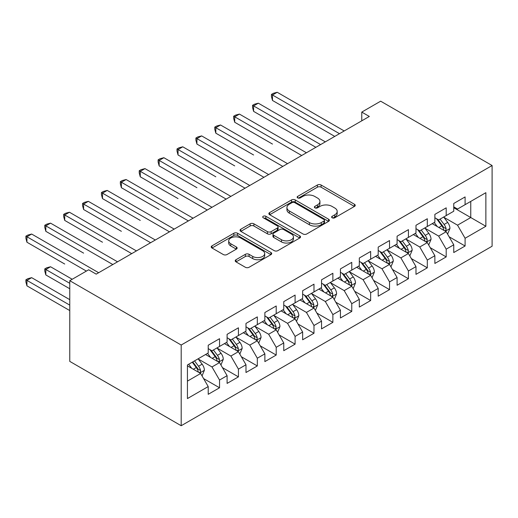 <?xml version="1.0" encoding="UTF-8"?>
<svg xmlns="http://www.w3.org/2000/svg" width="518" height="518" viewBox="0 0 518 518"><rect width="100%" height="100%" fill="white"/><g stroke="black" fill="none" stroke-linecap="round" stroke-linejoin="round"><path stroke-width="0.78" d="M332.167 217.793A1.832 1.062 0 0 0 334.764 217.793L354.461 206.423A2.622 1.515 0 0 0 355.231 205.348A2.622 1.515 0 0 0 354.461 204.28L321.089 185.01A2.622 1.515 0 0 0 317.385 185.01L297.688 196.387A1.832 1.062 0 0 0 297.144 197.138A1.832 1.062 0 0 0 297.688 197.882A1.832 1.062 0 0 0 300.278 197.882L302.829 196.413A8.392 4.843 0 0 1 314.698 196.413L317.476 198.018A8.392 4.843 0 0 1 319.936 201.444A8.392 4.843 0 0 1 317.476 204.869L314.925 206.339A1.832 1.062 0 0 0 314.387 207.09A1.832 1.062 0 0 0 314.925 207.841A1.832 1.062 0 0 0 317.521 207.841L320.072 206.365A8.392 4.843 0 0 1 331.941 206.365L334.719 207.971A8.392 4.843 0 0 1 337.179 211.396A8.392 4.843 0 0 1 334.719 214.821L332.167 216.297A1.832 1.062 0 0 0 331.63 217.042A1.832 1.062 0 0 0 332.167 217.793L332.167 216.297M235.994 259.725A2.622 1.515 0 0 0 235.224 260.8A2.622 1.515 0 0 0 235.994 261.868L245.357 267.275A2.622 1.515 0 0 0 249.061 267.275L270.94 254.642A2.622 1.515 0 0 0 271.71 253.574A2.622 1.515 0 0 0 270.94 252.499L237.568 233.236A2.622 1.515 0 0 0 233.858 233.236L211.985 245.862A2.622 1.515 0 0 0 211.214 246.937A2.622 1.515 0 0 0 211.985 248.005L223.29 254.532A2.622 1.515 0 0 0 227.001 254.532L236.363 249.132A2.622 1.515 0 0 0 237.134 248.057A2.622 1.515 0 0 0 236.363 246.989L230.756 243.751A7.012 4.047 0 0 1 228.703 240.889A7.012 4.047 0 0 1 233.029 237.147A7.012 4.047 0 0 1 240.676 238.021L262.645 250.706A7.012 4.047 0 0 1 264.698 253.574A7.012 4.047 0 0 1 260.366 257.31A7.012 4.047 0 0 1 252.726 256.436L249.061 254.319A2.622 1.515 0 0 0 245.357 254.319L235.994 259.725L235.994 261.868M69.762 280.685L181.196 345.027L181.196 425.725L69.762 361.383L69.762 280.685L88.649 269.781L96.199 274.139L369.328 116.453L361.771 112.095L361.771 120.817M361.771 112.095L380.659 101.185L492.1 165.527L181.196 345.027M303.017 233.981A2.622 1.515 0 0 0 306.721 233.981L328.6 221.354A2.622 1.515 0 0 0 329.37 220.279A2.622 1.515 0 0 0 328.6 219.211L295.228 199.942A2.622 1.515 0 0 0 291.517 199.942L269.645 212.574A2.622 1.515 0 0 0 268.874 213.643A2.622 1.515 0 0 0 269.645 214.717L303.017 233.981M263.979 218.188A1.832 1.062 0 0 1 265.844 218.447L265.844 216.271L299.773 235.858A2.622 1.515 0 0 1 300.537 236.927A2.622 1.515 0 0 1 299.773 237.995L277.894 250.628A2.622 1.515 0 0 1 274.184 250.628L240.812 231.358L240.812 229.221A2.622 1.515 0 0 0 240.048 230.29A2.622 1.515 0 0 0 240.812 231.358M240.812 229.221L250.175 223.815A2.622 1.515 0 0 1 253.885 223.815L267.417 231.63A2.622 1.515 0 0 0 271.128 231.63L277.337 228.043A2.622 1.515 0 0 0 278.108 226.975A2.622 1.515 0 0 0 277.337 225.9L263.248 217.767A1.832 1.062 0 0 1 262.71 217.016A1.832 1.062 0 0 1 263.843 216.038A1.832 1.062 0 0 1 265.844 216.271M181.196 425.725L492.1 246.225L492.1 165.527M453.755 207.731L470.758 217.547L470.758 201.405L485.865 192.683L465.093 204.675L465.093 196.931L453.755 203.477L453.755 211.221L446.199 215.579L446.199 207.841L434.867 214.381L434.867 222.125L427.311 226.489L427.311 218.745L415.98 225.285L415.98 233.029L408.424 237.393L408.424 229.649L397.092 236.189L397.092 243.933L389.536 248.297L389.536 240.553L378.205 247.099L378.205 254.837L370.648 259.201L370.648 251.457L359.317 258.003L359.317 265.747L351.761 270.105L351.761 262.361L340.43 268.907L340.43 276.651L332.873 281.009L332.873 273.271L321.542 279.811L321.542 287.555L313.986 291.919L313.986 284.175L302.648 290.715L302.648 298.459L295.098 302.823L295.098 295.079L283.76 301.625L283.76 309.363L276.204 313.727L276.204 305.983L264.873 312.529L264.873 320.266L257.316 324.631L257.316 316.886L245.985 323.433L245.985 331.177L238.429 335.535L238.429 327.797L227.098 334.337L227.098 342.081L219.541 346.445L219.541 338.701L208.21 345.241L208.21 352.985L187.432 364.983L187.432 398.569L208.21 386.57L200.654 373.484L187.432 365.85M485.865 192.683L485.865 226.269L465.093 238.267L457.536 225.181L443.842 217.269M449.132 236.791L465.093 246.005L465.093 238.267M465.093 246.005L453.755 252.551L453.755 244.807L446.199 249.171L438.649 236.085L424.954 228.179M430.244 247.695L446.199 256.915L446.199 249.171M446.199 256.915L434.867 263.455L434.867 255.711L427.311 260.075L419.755 246.989L406.067 239.083M411.35 258.605L427.311 267.819L427.311 260.075M427.311 267.819L415.98 274.359L415.98 266.615L408.424 270.979L400.867 257.893L387.173 249.987M392.463 269.509L408.424 278.723L408.424 270.979M408.424 278.723L397.092 285.263L397.092 277.525L389.536 281.883L381.98 268.797L368.285 260.891M373.575 280.413L389.536 289.627L389.536 281.883M389.536 289.627L378.205 296.173L378.205 288.429L370.648 292.787L363.092 279.701L349.397 271.795M354.688 291.317L370.648 300.531L370.648 292.787M370.648 300.531L359.317 307.077L359.317 299.333L351.761 303.697L344.205 290.611L330.51 282.705M335.8 302.221L351.761 311.435L351.761 303.697M351.761 311.435L340.43 317.981L340.43 310.237L332.873 314.601L325.317 301.515L311.622 293.609M316.912 313.125L332.873 322.345L332.873 314.601M332.873 322.345L321.542 328.885L321.542 321.141L313.986 325.505L306.429 312.419L292.735 304.513M298.025 324.035L313.986 333.249L313.986 325.505M313.986 333.249L302.648 339.789L302.648 332.044L295.098 336.409L287.542 323.323L273.847 315.417M279.137 334.939L295.098 344.153L295.098 336.409M295.098 344.153L283.76 350.692L283.76 342.955L276.204 347.313L268.654 334.227L254.96 326.321M260.25 345.843L276.204 355.057L276.204 347.313M276.204 355.057L264.873 361.603L264.873 353.859L257.316 358.216L249.767 345.13L236.072 337.224M241.356 356.747L257.316 365.961L257.316 358.216M257.316 365.961L245.985 372.507L245.985 364.763L238.429 369.127L230.873 356.041L217.178 348.135M222.468 367.65L238.429 376.864L238.429 369.127M238.429 376.864L227.098 383.411L227.098 375.667L219.541 380.031L211.985 366.945L198.29 359.039M203.58 378.561L219.541 387.775L219.541 380.031M219.541 387.775L208.21 394.315L208.21 386.57M208.21 348.62L211.985 350.803L219.541 346.445M187.432 381.118L200.654 373.484M227.098 337.717L230.873 339.899L238.429 335.535M211.985 366.945L219.541 362.581L205.562 354.513M227.098 375.667L219.541 362.581M245.985 326.813L249.767 328.995L257.316 324.631M230.873 356.041L238.429 351.677L224.456 343.609M245.985 364.763L238.429 351.677M264.873 315.909L268.654 318.091L276.204 313.727M249.767 345.13L257.316 340.773L243.343 332.698M264.873 353.859L257.316 340.773M283.76 305.005L287.542 307.18L295.098 302.823M268.654 334.227L276.204 329.869L262.231 321.795M283.76 342.955L276.204 329.869M302.648 294.094L306.429 296.277L313.986 291.919M287.542 323.323L295.098 318.959L281.119 310.891M302.648 332.044L295.098 318.959M321.542 283.191L325.317 285.373L332.873 281.009M306.429 312.419L313.986 308.055L300.006 299.987M321.542 321.141L313.986 308.055M340.43 272.287L344.205 274.469L351.761 270.105M325.317 301.515L332.873 297.151L318.894 289.083M340.43 310.237L332.873 297.151M359.317 261.383L363.092 263.565L370.648 259.201M344.205 290.611L351.761 286.247L337.781 278.179M359.317 299.333L351.761 286.247M378.205 250.479L381.98 252.661L389.536 248.297M363.092 279.701L370.648 275.343L356.669 267.269M378.205 288.429L370.648 275.343M397.092 239.575L400.867 241.751L408.424 237.393M381.98 268.797L389.536 264.439L375.556 256.365M397.092 277.525L389.536 264.439M415.98 228.665L419.755 230.847L427.311 226.489M400.867 257.893L408.424 253.529L394.451 245.461M415.98 266.615L408.424 253.529M434.867 217.761L438.649 219.943L446.199 215.579M419.755 246.989L427.311 242.625L413.338 234.557M434.867 255.711L427.311 242.625M453.755 206.857L457.536 209.039L465.093 204.675M438.649 236.085L446.199 231.721L432.226 223.653M453.755 244.807L446.199 231.721M457.536 225.181L470.758 217.547L485.865 226.269M332.906 218.052L334.719 217.003A8.392 4.843 0 0 0 337.179 213.578L337.179 211.396M319.936 201.444L319.936 203.626A8.392 4.843 0 0 1 317.476 207.051L315.663 208.1M354.429 206.442L321.089 187.192A2.622 1.515 0 0 0 317.385 187.192L298.42 198.141M328.567 221.374L295.228 202.124A2.622 1.515 0 0 0 291.517 202.124L269.677 214.737M323.964 221.031A1.832 1.062 0 0 0 324.501 220.279A1.832 1.062 0 0 0 323.964 219.535L294.671 202.622A1.832 1.062 0 0 0 292.074 202.622L289.387 204.17A8.392 4.843 0 0 0 286.933 207.595A8.392 4.843 0 0 0 289.387 211.02L309.414 222.585A8.392 4.843 0 0 0 321.277 222.585L323.964 221.031L323.964 223.213A1.832 1.062 0 0 0 324.501 222.462L324.501 220.279M286.933 207.595L286.933 209.777A8.392 4.843 0 0 0 289.387 213.202L289.387 211.02M323.964 223.213L321.277 224.767A8.392 4.843 0 0 1 309.414 224.767L289.387 213.202M240.851 231.384L250.175 225.997L250.175 223.815M278.108 226.975L278.108 229.15A2.622 1.515 0 0 1 277.337 230.225L271.128 233.812A2.622 1.515 0 0 1 267.417 233.812L253.885 225.997A2.622 1.515 0 0 0 250.175 225.997M265.844 218.447L299.734 238.015M281.462 239.737A7.012 4.047 0 0 0 289.109 240.617A7.012 4.047 0 0 0 293.434 236.875A7.012 4.047 0 0 0 291.381 234.013L283.644 229.539A2.622 1.515 0 0 0 279.934 229.539L273.724 233.126A2.622 1.515 0 0 0 272.954 234.194A2.622 1.515 0 0 0 273.724 235.269L281.462 239.737L281.462 241.919A7.012 4.047 0 0 0 289.109 242.793A7.012 4.047 0 0 0 293.434 239.057L293.434 236.875M272.954 234.194L272.954 236.376A2.622 1.515 0 0 0 273.724 237.451L273.724 235.269M281.462 241.919L273.724 237.451M264.698 253.574L264.698 255.756A7.012 4.047 0 0 1 260.366 259.492A7.012 4.047 0 0 1 252.726 258.618L249.061 256.501A2.622 1.515 0 0 0 245.357 256.501L236.027 261.888M228.703 240.889L228.703 243.071A7.012 4.047 0 0 0 230.756 245.933L230.756 243.751M236.331 249.152L230.756 245.933M270.908 254.662L237.568 235.418A2.622 1.515 0 0 0 233.858 235.418L212.017 248.025M447.597 234.142L449.941 228.425A7.077 4.086 -120 0 0 447.681 222.397L443.667 217.042M437.276 226.567L434.226 222.494M432.802 223.983L432.452 223.517M272.487 144.075L234.712 122.267L234.712 116.815L239.433 114.089L306.429 152.771M444.865 230.95L445.966 229.966L446.121 228.729A7.077 4.086 -120 0 0 444.094 224.469L440.08 219.114M437.788 219.451L442.748 226.062A3.607 2.085 60 0 1 443.402 227.162L446.121 228.729M436.545 218.732L441.828 225.783A7.077 4.086 60 0 1 443.855 230.037L443.997 230.445M339.484 133.683L272.487 95.001L277.208 92.275L344.205 130.957M334.757 136.409L272.487 100.46L272.487 95.001L271.445 94.406L273.336 93.311L277.208 92.275M272.487 100.46L271.445 96.588L271.445 94.406M428.71 245.046L431.054 239.335A7.077 4.086 -120 0 0 428.794 233.307L424.779 227.946M418.389 237.471L415.339 233.398M413.908 234.887L413.565 234.427M253.6 154.986L215.818 133.171L215.818 127.719L220.545 124.993L287.542 163.675M425.977 241.854L427.078 240.87L427.233 239.633A7.077 4.086 -120 0 0 425.207 235.379L421.192 230.018M418.9 230.355L423.86 236.972A3.607 2.085 60 0 1 424.514 238.066L427.233 239.633M417.657 229.636L422.941 236.687A7.077 4.086 60 0 1 424.967 240.941L425.11 241.356M409.822 255.95L412.166 250.239A7.077 4.086 -120 0 0 409.906 244.211L405.892 238.856M399.501 248.375L396.451 244.308M395.02 245.791L394.677 245.331M234.712 165.889L196.931 144.075L196.931 138.623L201.657 135.897L268.654 174.579M407.09 252.758L408.19 251.774L408.339 250.537A7.077 4.086 -120 0 0 406.319 246.283L402.305 240.928M400.013 241.258L404.972 247.876A3.607 2.085 60 0 1 405.626 248.97L408.339 250.537M398.769 240.54L404.053 247.591A7.077 4.086 60 0 1 406.073 251.845L406.222 252.26M320.597 144.587L253.6 105.912L258.32 103.186L325.317 141.861M315.87 147.313L253.6 111.364L253.6 105.912L252.557 105.309L254.448 104.222L258.32 103.186M253.6 111.364L252.557 107.491L252.557 105.309M301.709 155.497L233.67 116.213L235.56 115.126L239.433 114.089M234.712 122.267L233.67 118.395L233.67 116.213M390.935 266.854L393.279 261.143A7.077 4.086 -120 0 0 391.019 255.115L387.004 249.76M380.613 259.285L377.557 255.212M376.133 256.701L375.79 256.235M215.818 176.793L178.043 154.979L178.043 149.527L182.77 146.801L249.767 185.483M388.202 263.668L389.296 262.678L389.452 261.441A7.077 4.086 -120 0 0 387.425 257.187L383.417 251.832M381.125 252.162L386.078 258.78A3.607 2.085 60 0 1 386.739 259.874L389.452 261.441M379.882 251.444L385.159 258.495A7.077 4.086 60 0 1 387.186 262.755L387.328 263.163M372.047 277.765L374.385 272.047A7.077 4.086 -120 0 0 372.131 266.019L368.117 260.664M361.719 270.189L358.67 266.116M357.245 267.605L356.896 267.139M196.931 187.697L159.155 165.889L159.155 160.438L163.876 157.705L230.873 196.387M369.315 274.572L370.409 273.582L370.564 272.351A7.077 4.086 -120 0 0 368.538 268.091L364.53 262.736M362.237 263.066L367.191 269.684A3.607 2.085 60 0 1 367.851 270.778L370.564 272.351M360.994 262.348L366.271 269.399A7.077 4.086 60 0 1 368.298 273.659L368.44 274.067M282.815 166.401L214.782 127.117L216.673 126.029L220.545 124.993M215.818 133.171L214.782 129.299L214.782 127.117M263.927 177.305L195.895 138.028L197.785 136.933L201.657 135.897M196.931 144.075L195.895 140.203L195.895 138.028M353.159 288.668L355.497 282.951A7.077 4.086 -120 0 0 353.244 276.923L349.229 271.568M342.832 281.093L339.782 277.02M338.358 278.509L338.008 278.043M178.043 198.601L140.268 176.793L140.268 171.341L144.988 168.615L211.985 207.291M350.427 285.476L351.521 284.492L351.677 283.255A7.077 4.086 -120 0 0 349.65 278.995L345.642 273.64M343.35 273.977L348.303 280.588A3.607 2.085 60 0 1 348.957 281.688L351.677 283.255M342.107 273.258L347.384 280.303A7.077 4.086 60 0 1 349.41 284.563L349.553 284.971M245.04 188.209L177.007 148.931L178.898 147.837L182.77 146.801M178.043 154.979L177.007 151.114L177.007 148.931M334.272 299.572L336.609 293.855A7.077 4.086 -120 0 0 334.35 287.827L330.342 282.472M323.944 291.997L320.895 287.924M319.47 289.413L319.12 288.947M159.155 209.505L121.38 187.697L121.38 182.245L126.101 179.519L193.097 218.201M331.539 296.38L332.634 295.396L332.789 294.159A7.077 4.086 -120 0 0 330.762 289.899L326.748 284.544M324.462 284.881L329.416 291.498A3.607 2.085 60 0 1 330.07 292.592L332.789 294.159M323.213 284.162L328.496 291.213A7.077 4.086 60 0 1 330.523 295.467L330.665 295.875M226.152 199.113L158.119 159.835L160.004 158.741L163.876 157.705M159.155 165.889L158.119 162.017L158.119 159.835M315.384 310.476L317.722 304.765A7.077 4.086 -120 0 0 315.462 298.737L311.454 293.376M305.057 302.9L302.007 298.834M300.582 300.317L300.233 299.857M140.268 220.415L102.493 198.601L102.493 193.149L107.213 190.423L174.21 229.105M312.652 307.284L313.746 306.3L313.902 305.063A7.077 4.086 -120 0 0 311.875 300.809L307.86 295.448M305.575 295.784L310.528 302.402A3.607 2.085 60 0 1 311.182 303.496L313.902 305.063M304.325 295.066L309.609 302.117A7.077 4.086 60 0 1 311.635 306.371L311.778 306.786M207.265 210.017L139.232 170.739L141.116 169.651L144.988 168.615M140.268 176.793L139.232 172.921L139.232 170.739M296.49 321.38L298.834 315.669A7.077 4.086 -120 0 0 296.574 309.641L292.56 304.286M286.169 313.811L283.119 309.738M281.695 311.221L281.345 310.761M121.38 231.319L83.605 209.505L83.605 204.053L88.325 201.327L155.322 240.009M293.764 318.188L294.859 317.204L295.014 315.967A7.077 4.086 -120 0 0 292.987 311.713L288.973 306.358M286.687 306.688L291.64 313.306A3.607 2.085 60 0 1 292.294 314.4L295.014 315.967M285.437 305.97L290.721 313.021A7.077 4.086 60 0 1 292.748 317.275L292.89 317.689M188.377 220.927L120.344 181.643L122.229 180.555L126.101 179.519M121.38 187.697L120.344 183.825L120.344 181.643M277.603 332.291L279.947 326.573A7.077 4.086 -120 0 0 277.687 320.545L273.672 315.19M267.282 324.715L264.232 320.642M262.807 322.131L262.458 321.665M102.493 242.223L64.718 220.409L64.718 214.957L69.438 212.231L136.435 250.913M274.87 329.098L275.971 328.108L276.126 326.877A7.077 4.086 -120 0 0 274.1 322.617L270.085 317.262M267.793 317.592L272.753 324.21A3.607 2.085 60 0 1 273.407 325.304L276.126 326.877M266.55 316.874L271.833 323.925A7.077 4.086 60 0 1 273.86 328.185L274.003 328.593M169.49 231.831L101.45 192.547L103.341 191.459L107.213 190.423M102.493 198.601L101.45 194.729L101.45 192.547M258.715 343.194L261.059 337.477A7.077 4.086 -120 0 0 258.799 331.449L254.785 326.094M248.394 335.619L245.344 331.546M243.913 333.035L243.57 332.569M83.605 253.127L45.83 231.319L45.83 225.867L50.55 223.141L117.547 261.817M255.983 340.002L257.083 339.012L257.239 337.781A7.077 4.086 -120 0 0 255.212 333.521L251.198 328.166M248.905 328.503L253.865 335.114A3.607 2.085 60 0 1 254.519 336.208L257.239 337.781M247.662 327.777L252.946 334.829A7.077 4.086 60 0 1 254.973 339.089L255.115 339.497M150.602 242.735L82.563 203.457L84.453 202.363L88.325 201.327M83.605 209.505L82.563 205.633L82.563 203.457M239.828 354.098L242.171 348.381A7.077 4.086 -120 0 0 239.912 342.353L235.897 336.998M229.506 346.523L226.457 342.45M225.026 343.939L224.682 343.473M64.718 264.031L26.936 242.223L26.936 236.771L31.663 234.045L98.66 272.721M237.095 350.906L238.196 349.922L238.351 348.685A7.077 4.086 -120 0 0 236.325 344.425L232.31 339.07M230.018 339.407L234.978 346.018A3.607 2.085 60 0 1 235.632 347.118L238.351 348.685M228.775 338.688L234.058 345.733A7.077 4.086 60 0 1 236.078 349.993L236.227 350.401M131.714 253.639L63.675 214.361L65.566 213.267L69.438 212.231M64.718 220.409L63.675 216.543L63.675 214.361M220.94 365.002L223.284 359.285A7.077 4.086 -120 0 0 221.024 353.263L217.01 347.902M210.619 357.426L207.569 353.354M206.138 354.843L205.795 354.383M72.216 279.267L50.55 266.757L45.83 269.483L45.83 274.935L69.762 288.753M218.207 361.81L219.308 360.826L219.457 359.589A7.077 4.086 -120 0 0 217.437 355.335L213.422 349.974M211.13 350.31L216.084 356.928A3.607 2.085 60 0 1 216.744 358.022L219.457 359.589M209.887 349.592L215.164 356.643A7.077 4.086 60 0 1 217.191 360.897L217.333 361.305M45.83 274.935L44.788 271.069L44.788 268.887L69.762 283.301M44.788 268.887L46.678 267.793L50.55 266.757M112.82 264.543L44.788 225.265L46.678 224.177L50.55 223.141M45.83 231.319L44.788 227.447L44.788 225.265M202.052 375.906L204.396 370.195A7.077 4.086 -120 0 0 202.137 364.167L198.122 358.806M191.725 368.33L188.675 364.264M69.762 299.657L31.663 277.661L26.936 280.393L26.936 285.845L69.762 310.567M199.32 372.714L200.414 371.73L200.57 370.493A7.077 4.086 -120 0 0 198.543 366.239L194.535 360.878M192.761 361.907L197.196 367.832A3.607 2.085 60 0 1 197.857 368.926L200.57 370.493M192.269 362.192L196.277 367.547A7.077 4.086 60 0 1 198.303 371.801L198.446 372.215M26.936 285.845L25.9 281.973L25.9 279.791L69.762 305.115M25.9 279.791L27.791 278.697L31.663 277.661M86.383 271.089L25.9 236.169L27.791 235.081L31.663 234.045M26.936 242.223L25.9 238.351L25.9 236.169M334.719 217.003L334.719 214.821M314.925 207.841L314.925 206.339M317.476 207.051L317.476 204.869M297.688 197.882L297.688 196.387M317.385 187.192L317.385 185.01M321.089 187.192L321.089 185.01M354.461 206.423L354.461 204.28M269.645 214.717L269.645 212.574M291.517 202.124L291.517 199.942M295.228 202.124L295.228 199.942M328.6 221.354L328.6 219.211M309.414 224.767L309.414 222.585M321.277 224.767L321.277 222.585M253.885 225.997L253.885 223.815M267.417 233.812L267.417 231.63M271.128 233.812L271.128 231.63M277.337 230.225L277.337 228.043M299.773 237.995L299.773 235.858M245.357 256.501L245.357 254.319M249.061 256.501L249.061 254.319M252.726 258.618L252.726 256.436M236.363 249.132L236.363 246.989M211.985 248.005L211.985 245.862M233.858 235.418L233.858 233.236M237.568 235.418L237.568 233.236M270.94 254.642L270.94 252.499M445.312 231.209L449.896 228.561M444.094 224.469L447.681 222.397M438.869 227.486L441.828 225.783M426.424 242.113L431.008 239.471M425.207 235.379L428.794 233.307M419.981 238.39L422.941 236.687M407.536 253.017L412.121 250.375M406.319 246.283L409.906 244.211M401.094 249.3L404.053 247.591M388.649 263.921L393.227 261.279M387.425 257.187L391.019 255.115M382.206 260.204L385.159 258.495M369.761 274.831L374.339 272.183M368.538 268.091L372.131 266.019M363.319 271.108L366.271 269.399M350.874 285.735L355.452 283.087M349.65 278.995L353.244 276.923M344.425 282.012L347.384 280.303M331.986 296.639L336.564 293.997M330.762 289.899L334.35 287.827M325.537 292.916L328.496 291.213M313.099 307.543L317.676 304.901M311.875 300.809L315.462 298.737M306.65 303.82L309.609 302.117M294.205 318.447L298.789 315.805M292.987 311.713L296.574 309.641M287.762 314.73L290.721 313.021M275.317 329.351L279.901 326.709M274.1 322.617L277.687 320.545M268.874 325.634L271.833 323.925M256.429 340.261L261.014 337.613M255.212 333.521L258.799 331.449M249.987 336.538L252.946 334.829M237.542 351.165L242.126 348.517M236.325 344.425L239.912 342.353M231.099 347.442L234.058 345.733M218.654 362.069L223.232 359.427M217.437 355.335L221.024 353.263M212.212 358.346L215.164 356.643M199.767 372.973L204.345 370.331M198.543 366.239L202.137 364.167M193.324 369.256L196.277 367.547"/></g></svg>
